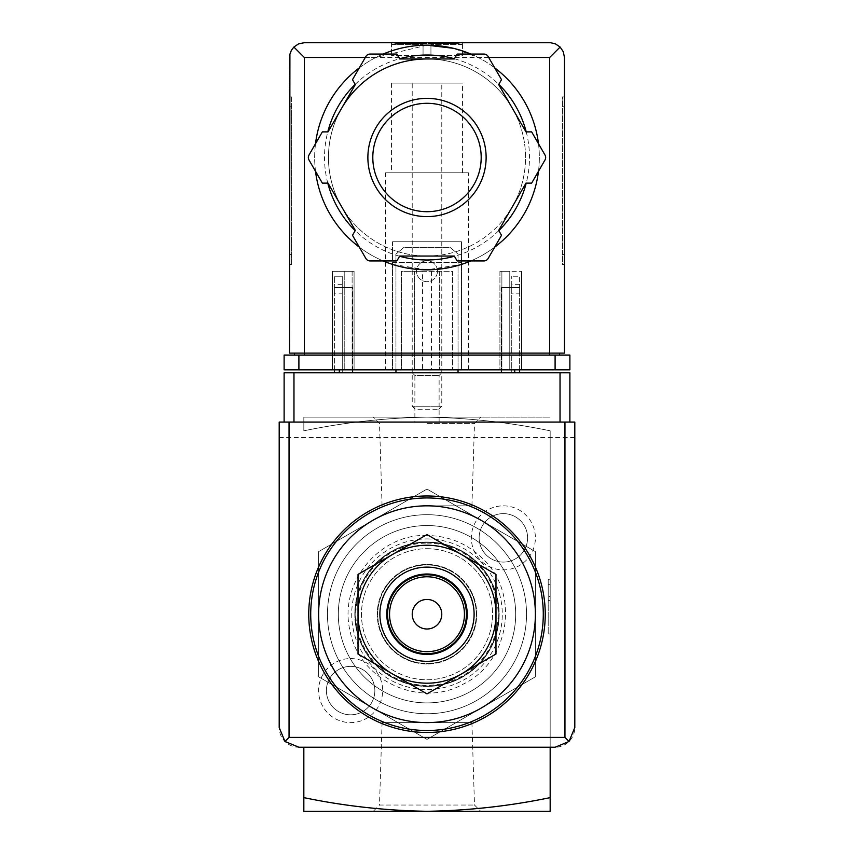 <?xml version="1.0" encoding="UTF-8"?>
<svg xmlns="http://www.w3.org/2000/svg" width="854" height="854" viewBox="0 0 854 854"><rect width="100%" height="100%" fill="white"/><g stroke="black" fill="none" stroke-linecap="round" stroke-linejoin="round"><path stroke-width="0.64" stroke-dasharray="4.27 3.2" d="M550.168 797.625L550.168 811.3L427 811.3C468.771 810.574 509.827 806.016 550.168 797.625L550.168 430.822C509.838 422.431 468.782 417.873 427 417.147C385.229 417.873 344.173 422.431 303.832 430.822L303.832 417.147L427 417.147L303.832 417.147L303.832 430.822C344.162 422.431 385.218 417.873 427 417.147L550.168 417.147L427 417.147C468.771 417.873 509.827 422.431 550.168 430.822L550.168 747.25M550.168 584.659L550.168 633.935L550.168 584.659L550.168 600.426L550.168 584.659L548.204 584.659L548.204 600.426L548.204 579.247L548.204 633.935L548.204 584.659L550.168 584.659M550.168 596.487L550.168 579.247L550.168 596.487L548.204 596.487L550.168 596.487M495.982 574.4L461.491 554.492A68.982 68.982 0 0 1 495.982 614.218L495.982 574.4M427 534.572L392.509 554.492A68.982 68.982 0 0 1 461.491 554.492L427 534.572M392.509 554.492L358.018 574.4L358.018 614.218A68.982 68.982 0 0 1 392.509 554.492M495.982 654.047L495.982 614.218A68.982 68.982 0 0 1 461.491 673.955L495.982 654.047M358.018 614.218L358.018 654.047L392.509 673.955A68.982 68.982 0 0 1 358.018 614.218M427 693.875L461.491 673.955A68.982 68.982 0 0 1 392.509 673.955L427 693.875M427 564.953A49.265 49.265 0 0 1 469.668 638.856A49.265 49.265 0 0 1 384.332 638.856A49.265 49.265 0 0 1 427 564.953A49.265 49.265 0 0 0 377.735 614.218A49.265 49.265 0 0 0 427 663.494A49.265 49.265 0 0 0 476.265 614.218A49.265 49.265 0 0 0 427 564.953M318.606 676.806L318.606 551.641L427 489.064L535.394 551.641L535.394 676.806L427 739.383L318.606 676.806L372.803 708.094A108.394 108.394 0 0 1 372.803 520.353A108.394 108.394 0 0 1 535.394 614.218A108.394 108.394 0 0 1 372.803 708.094L427 739.383L535.394 676.806L535.394 551.641L427 489.064L318.606 551.641L318.606 676.806M427 548.695A65.523 65.523 0 0 1 483.748 646.99A65.523 65.523 0 0 1 370.252 646.99A65.523 65.523 0 0 1 427 548.695A65.523 65.523 0 0 1 483.748 646.99A65.523 65.523 0 0 1 370.252 646.99A65.523 65.523 0 0 1 427 548.695M427 543.123A71.106 71.106 0 0 1 488.584 649.777A71.106 71.106 0 0 1 365.416 649.777A71.106 71.106 0 0 1 427 543.123M427 542.386A71.832 71.832 0 0 1 489.214 650.14A71.832 71.832 0 0 1 364.786 650.14A71.832 71.832 0 0 1 427 542.386A71.832 71.832 0 0 1 489.214 650.14A71.832 71.832 0 0 1 364.786 650.14A71.832 71.832 0 0 1 427 542.386M427 538.938A75.28 75.28 0 0 1 492.192 651.869A75.28 75.28 0 0 1 361.808 651.869A75.28 75.28 0 0 1 427 538.938M382.08 722.612L471.92 722.612L382.08 722.612L379.507 805.044L474.493 805.044L379.507 805.044L373.251 811.3L480.749 811.3L373.251 811.3M427 505.835L471.92 505.835L427 505.835A108.394 108.394 0 0 1 520.865 668.415A108.394 108.394 0 0 1 333.135 668.415A108.394 108.394 0 0 1 481.197 520.353A108.394 108.394 0 0 1 481.197 708.094A108.394 108.394 0 0 1 318.606 614.218A108.394 108.394 0 0 1 427 505.835A108.394 108.394 0 0 1 520.865 668.415A108.394 108.394 0 0 1 333.135 668.415A108.394 108.394 0 0 1 427 505.835M427 423.403L474.493 423.403L427 423.403M471.92 505.835L474.493 423.403L480.749 417.147L373.251 417.147L480.749 417.147M427 811.3L303.832 811.3L303.832 797.625C344.162 806.016 385.218 810.574 427 811.3M503.369 505.835A32.025 32.025 0 0 1 531.103 553.872A32.025 32.025 0 0 1 475.635 553.872A32.025 32.025 0 0 1 503.369 505.835M350.631 658.562A32.025 32.025 0 0 1 378.365 706.6A32.025 32.025 0 0 1 322.897 706.6A32.025 32.025 0 0 1 350.631 658.562M303.832 797.625L303.832 747.25M427 495.982A118.247 118.247 0 0 1 529.405 673.347A118.247 118.247 0 0 1 324.595 673.347A118.247 118.247 0 0 1 427 495.982M427 514.695A99.523 99.523 0 0 1 513.19 663.985A99.523 99.523 0 0 1 340.81 663.985A99.523 99.523 0 0 1 427 514.695A99.523 99.523 0 0 1 513.19 663.985A99.523 99.523 0 0 1 340.81 663.985A99.523 99.523 0 0 1 427 514.695A99.523 99.523 0 0 1 513.19 663.985A99.523 99.523 0 0 1 340.81 663.985A99.523 99.523 0 0 1 427 514.695A99.523 99.523 0 0 1 513.19 663.985A99.523 99.523 0 0 1 340.81 663.985A99.523 99.523 0 0 1 427 514.695M427 599.444A14.785 14.785 0 0 1 441.785 614.218A14.785 14.785 0 0 1 427 629.003A14.785 14.785 0 0 1 412.215 614.218A14.785 14.785 0 0 1 427 599.444M427 574.806A39.412 39.412 0 0 1 461.139 633.935A39.412 39.412 0 0 1 392.861 633.935A39.412 39.412 0 0 1 427 574.806M550.168 633.935L548.204 633.935L550.168 633.935M550.168 600.426L548.204 600.426L550.168 600.426M550.168 579.247L548.204 579.247M350.631 666.366A24.222 24.222 0 0 1 371.607 702.703A24.222 24.222 0 0 1 329.655 702.703A24.222 24.222 0 0 1 350.631 666.366A24.222 24.222 0 0 1 371.607 702.703A24.222 24.222 0 0 1 329.655 702.703A24.222 24.222 0 0 1 350.631 666.366M503.369 513.628A24.222 24.222 0 0 1 524.345 549.965A24.222 24.222 0 0 1 482.393 549.965A24.222 24.222 0 0 1 503.369 513.628A24.222 24.222 0 0 1 524.345 549.965A24.222 24.222 0 0 1 482.393 549.965A24.222 24.222 0 0 1 503.369 513.628M334.373 369.846L334.373 287.595L339.305 287.595L334.373 287.595L334.373 276.237L334.373 287.595L342.262 287.595L342.262 276.237L334.373 276.237L342.262 276.237L342.262 287.595L352.606 287.595L339.305 287.595L352.606 287.595L352.606 372.803L334.373 372.803L352.606 372.803L352.606 287.595L342.262 287.595L342.262 372.803L342.262 287.595L334.373 287.595L334.373 372.803M519.627 369.846L519.627 287.595L501.394 287.595L511.738 287.595L511.738 276.237L511.738 287.595L519.627 287.595L514.695 287.595L519.627 287.595L519.627 276.237L511.738 276.237L519.627 276.237L519.627 372.803L501.394 372.803L519.627 372.803M412.215 372.803L441.785 372.803L412.215 372.803L414.884 375.472L439.116 375.472L414.884 375.472L414.884 422.068L439.116 422.068L414.884 422.068M284.115 422.068L284.115 372.803L569.885 372.803L569.885 422.068L284.115 422.068L569.885 422.068M395.957 372.803L458.043 372.803L458.043 254.065L450.41 247.66L403.59 247.66L395.957 254.065L395.957 372.803L458.043 372.803M574.806 727.544L574.806 422.068L279.194 422.068L279.194 727.544A19.706 19.706 0 0 0 298.9 747.25L555.1 747.25A19.706 19.706 0 0 0 574.806 727.544M427 525.541A88.688 88.688 0 0 1 503.807 658.562A88.688 88.688 0 0 1 350.193 658.562A88.688 88.688 0 0 1 427 525.541A88.688 88.688 0 0 1 503.807 658.562A88.688 88.688 0 0 1 350.193 658.562A88.688 88.688 0 0 1 427 525.541M574.806 437.547L279.194 437.547M458.043 369.846L458.043 254.065L450.41 247.66L403.59 247.66L395.957 254.065L395.957 369.846M437.44 271.209A10.44 10.44 0 0 0 421.78 262.167A10.44 10.44 0 0 0 421.78 280.261A10.44 10.44 0 0 0 437.44 271.209A10.44 10.44 0 0 0 421.78 262.167A10.44 10.44 0 0 0 421.78 280.261A10.44 10.44 0 0 0 437.44 271.209M334.373 293.189L334.373 284.318L334.373 293.189L342.262 293.189L342.262 284.318L342.262 293.189M352.606 369.846L352.606 372.803M501.394 372.803L501.394 287.595L514.695 287.595L501.394 287.595L501.394 369.846M511.738 287.595L511.738 372.803L511.738 287.595M511.738 293.189L511.738 284.318L511.738 293.189L519.627 293.189L519.627 284.318L519.627 293.189M427 564.462A49.767 49.767 0 0 1 470.095 639.102A49.767 49.767 0 0 1 383.905 639.102A49.767 49.767 0 0 1 427 564.462A49.767 49.767 0 0 1 470.095 639.102A49.767 49.767 0 0 1 383.905 639.102A49.767 49.767 0 0 1 427 564.462M427 542.044A72.184 72.184 0 0 1 489.513 650.31A72.184 72.184 0 0 1 364.487 650.31A72.184 72.184 0 0 1 427 542.044A72.184 72.184 0 0 1 489.513 650.31A72.184 72.184 0 0 1 364.487 650.31A72.184 72.184 0 0 1 427 542.044M391.527 42.7L462.473 42.7L391.527 42.7L391.527 55.51L391.527 43.682M391.74 44.504L391.74 43.682L391.74 44.504L423.061 44.504L391.74 44.504L395.712 43.682L427 43.682L395.712 43.682L423.061 43.682L395.712 43.682L391.74 44.504M423.061 44.504L423.061 43.682L423.061 44.504L423.061 43.682L458.288 43.682L430.939 43.682L458.288 43.682L430.939 43.682L430.939 44.504L430.939 43.682L423.061 43.682L423.061 44.504M462.26 44.504L430.939 44.504L462.26 44.504L462.26 43.682L462.26 44.504L458.288 43.682L462.26 44.504M430.939 44.504L430.939 43.682L430.939 44.504M391.527 83.105L462.473 83.105L391.527 83.105L391.527 172.775L462.473 172.775L391.527 172.775M427 45.166L375.856 57.485A112.333 112.333 0 0 0 339.732 228.231A112.333 112.333 0 0 0 514.268 228.231A112.333 112.333 0 0 0 478.144 57.485L453.325 48.294M392.509 264.409L426.989 269.832L451.403 267.153L461.491 264.409L427 269.832L402.618 267.153L392.509 264.409L392.509 262.445L461.491 262.445L392.509 262.445M293.872 47.034L298.665 43.821L304.323 42.7L549.677 42.7L555.335 43.821L560.128 47.034L549.677 57.485L304.323 57.485L293.872 47.034L293.296 47.632L290.659 51.827L289.538 57.485L289.538 353.097L559.53 353.097L559.53 355.072L294.47 355.072L559.53 355.072M289.538 106.75L289.538 264.409L289.538 96.897L289.538 106.75L291.513 106.75L291.513 96.897L289.538 96.897L291.513 96.897L291.513 264.409L289.538 264.409L291.513 264.409L291.513 106.75L289.538 106.75M370.124 54.058A4.932 4.932 0 0 0 365.854 56.524L352.488 79.678L355.317 84.578L341.664 108.223A98.541 98.541 0 0 1 427 58.958L399.693 58.958L396.864 54.058L370.124 54.058M454.307 58.958L427 58.958A98.541 98.541 0 0 1 512.336 108.223L498.683 84.578L501.511 79.678L488.146 56.524A4.932 4.932 0 0 0 483.876 54.058L457.136 54.058L454.307 58.958M525.989 131.879L512.336 108.223A98.541 98.541 0 0 1 512.336 206.764L525.989 183.119L531.647 183.119L545.012 159.965A4.932 4.932 0 0 0 545.012 155.033L531.647 131.879L525.989 131.879M341.664 108.223L328.011 131.879L322.353 131.879L308.988 155.033A4.932 4.932 0 0 0 308.988 159.965L322.353 183.119L328.011 183.119L341.664 206.764A98.541 98.541 0 0 1 341.664 108.223A98.541 98.541 0 0 0 393.299 250.094A98.541 98.541 0 0 0 524.046 174.611A98.541 98.541 0 0 0 427 58.958M498.683 230.42L512.336 206.764A98.541 98.541 0 0 1 427 256.04L454.307 256.04L457.136 260.94L483.876 260.94A4.932 4.932 0 0 0 488.146 258.474L501.511 235.32L498.683 230.42M399.693 256.04L427 256.04A98.541 98.541 0 0 1 341.664 206.764L355.317 230.42L352.488 235.32L365.854 258.474A4.932 4.932 0 0 0 370.124 260.94L396.864 260.94L399.693 256.04M564.462 254.556L564.462 106.75L564.462 254.556L562.487 254.556L562.487 264.409L564.462 264.409L562.487 264.409L562.487 96.897L564.462 96.897L564.462 106.75L564.462 96.897L562.487 96.897L562.487 254.556L564.462 254.556M560.128 47.034L563.341 51.827L564.462 57.485L564.462 353.097L294.47 353.097L294.47 355.072M555.1 355.072L284.115 355.072L284.115 369.846L569.885 369.846L569.885 355.072L555.1 355.072L555.1 369.846M461.491 369.846L392.509 369.846L461.491 369.846L461.491 241.746L461.491 369.846M422.57 271.305L452.62 271.305L452.62 369.846L452.62 271.305L401.38 271.305L401.38 369.846L401.38 271.305L414.681 271.305L414.681 369.846L401.38 369.846L452.62 369.846L414.681 369.846L414.681 271.305L422.57 271.305L422.57 369.846M354.079 369.846L332.398 369.846L354.079 369.846L352.115 369.846L354.079 369.846L354.079 271.305L332.398 271.305L332.398 369.846L332.398 271.305L354.079 271.305L354.079 369.846L354.079 271.305L344.226 271.305L344.226 369.846L352.115 369.846L344.226 369.846L344.226 271.305L354.079 271.305L354.079 369.846M521.602 369.846L499.921 369.846L521.602 369.846L521.602 271.305L521.602 369.846M501.885 369.846L509.774 369.846L501.885 369.846L501.885 271.305L509.774 271.305L509.774 369.846L509.774 271.305L499.921 271.305L499.921 369.846L499.921 271.305L501.885 271.305L501.885 369.846M385.613 369.846L468.387 369.846L385.613 369.846L385.613 172.775L468.387 172.775L385.613 172.775M294.47 353.097L549.677 353.097L549.677 355.072M559.53 353.097L549.677 353.097L549.677 57.485M470.81 54.058A112.333 112.333 0 0 1 494.669 67.84A112.333 112.333 0 0 0 470.81 54.058M538.49 143.718A112.333 112.333 0 0 1 538.49 171.27A112.333 112.333 0 0 0 538.49 143.718M494.669 247.158A112.333 112.333 0 0 1 470.81 260.94A112.333 112.333 0 0 0 494.669 247.158M383.19 260.94A112.333 112.333 0 0 1 359.331 247.158A112.333 112.333 0 0 0 383.19 260.94M315.51 171.27A112.333 112.333 0 0 1 315.51 143.718A112.333 112.333 0 0 0 315.51 171.27M359.331 67.84A112.333 112.333 0 0 1 383.19 54.058A112.333 112.333 0 0 0 359.331 67.84M499.921 271.305L499.921 369.846L499.921 271.305L521.602 271.305L499.921 271.305M439.319 271.305L439.319 369.846L439.319 271.305M392.509 241.746L392.509 369.846L392.509 241.746L461.491 241.746L392.509 241.746M427 98.37A59.118 59.118 0 0 1 478.197 187.058A59.118 59.118 0 0 1 375.803 187.058A59.118 59.118 0 0 1 427 98.37M412.215 83.105L441.785 83.105L412.215 83.105L412.215 406.248L441.785 406.248L412.215 406.248L415.236 409.258L438.764 409.258L415.236 409.258M462.473 43.682L462.473 55.51L423.061 55.51L423.061 43.682L423.061 55.51L391.527 55.51L423.061 55.51L423.061 43.682L423.061 55.51L430.939 55.51L430.939 43.682L430.939 55.51L462.473 55.51L462.473 42.7M430.939 55.51L430.939 43.682L430.939 55.51M339.305 369.846L339.305 372.803M514.695 369.846L514.695 372.803M375.856 57.485L365.309 57.485M488.691 57.485L478.144 57.485M304.323 57.485L304.323 355.072M298.9 355.072L298.9 369.846M454.424 58.755A102.48 102.48 0 0 1 498.8 84.375M526.224 131.879A102.48 102.48 0 0 1 526.224 183.119M498.8 230.623A102.48 102.48 0 0 1 454.424 256.243M399.576 256.243A102.48 102.48 0 0 1 355.2 230.623M327.776 183.119A102.48 102.48 0 0 1 327.776 131.879M355.2 84.375A102.48 102.48 0 0 1 399.576 58.755M352.115 271.305L352.115 369.846L352.115 271.305M431.43 271.305L431.43 369.846M562.487 106.75L564.462 106.75L562.487 106.75M291.513 254.556L289.538 254.556L291.513 254.556M427 535.49C379.923 533.451 337.981 582.823 350.161 631.394C359.246 680.126 419.41 708.436 462.74 684.374C507.682 663.462 520.139 598.142 486.054 562.156C470.191 544.809 450.506 535.917 427 535.49M471.92 722.612L474.493 805.044L480.749 811.3M382.08 505.835L379.507 423.403L373.251 417.147M519.627 284.318L511.738 284.318M342.262 284.318L334.373 284.318M439.116 422.068L439.116 375.472L441.785 372.803M462.473 172.775L462.473 83.105M468.387 369.846L468.387 172.775M461.491 264.409L461.491 262.445M438.764 409.258L441.785 406.248L441.785 83.105"/><path stroke-width="1.28" d="M550.168 797.625C509.838 806.016 468.782 810.574 427 811.3C385.229 810.574 344.173 806.016 303.832 797.625L303.832 811.3L550.168 811.3L550.168 747.25M303.832 797.625L303.832 747.25M427 505.835A108.394 108.394 0 0 1 520.865 668.415A108.394 108.394 0 0 1 333.135 668.415A108.394 108.394 0 0 1 427 505.835M427 495.982A118.247 118.247 0 0 1 529.405 673.347A118.247 118.247 0 0 1 324.595 673.347A118.247 118.247 0 0 1 427 495.982M358.018 654.047L358.018 574.4L427 534.572L495.982 574.4L495.982 654.047L427 693.875L358.018 654.047M427 599.444A14.785 14.785 0 0 1 439.799 621.616A14.785 14.785 0 0 1 414.201 621.616A14.785 14.785 0 0 1 427 599.444M427 576.781A37.448 37.448 0 0 1 459.431 632.942A37.448 37.448 0 0 1 394.569 632.942A37.448 37.448 0 0 1 427 576.781M427 574.806A39.412 39.412 0 0 1 461.139 633.935A39.412 39.412 0 0 1 392.861 633.935A39.412 39.412 0 0 1 427 574.806M427 574.016A40.202 40.202 0 0 1 461.822 634.33A40.202 40.202 0 0 1 392.178 634.33A40.202 40.202 0 0 1 427 574.016M427 567.12A47.098 47.098 0 0 1 467.789 637.778A47.098 47.098 0 0 1 386.211 637.778A47.098 47.098 0 0 1 427 567.12M461.491 554.492A68.982 68.982 0 0 1 461.491 673.955A68.982 68.982 0 0 1 358.018 614.218A68.982 68.982 0 0 1 461.491 554.492M569.885 422.068L569.885 372.803L284.115 372.803L284.115 422.068M284.969 741.475L298.9 747.25L555.1 747.25L569.031 741.475L574.806 727.544L574.806 422.068L279.194 422.068L279.194 727.544L284.969 741.475L289.047 737.397L289.047 422.068M569.031 741.475L564.953 737.397L289.047 737.397M395.957 369.846L395.957 372.803M458.043 372.803L458.043 369.846M334.373 369.846L334.373 372.803M352.606 369.846L352.606 372.803M501.394 369.846L501.394 372.803M519.627 369.846L519.627 372.803M453.325 48.294L427 45.166A112.333 112.333 0 0 1 470.81 54.058A112.333 112.333 0 0 0 383.19 54.058A112.333 112.333 0 0 1 427 45.166M365.309 57.485L304.323 57.485L293.872 47.034L291.385 50.333L289.912 54.197L289.538 353.097L304.323 353.097L304.323 355.072M293.872 47.034L298.665 43.821L304.323 42.7L550.51 42.721L555.335 43.821L560.128 47.034L549.677 57.485L488.691 57.485M560.128 47.034L563.341 51.827L564.462 57.485L564.462 353.097L304.323 353.097L304.323 57.485M298.9 369.846L284.115 369.846L284.115 355.072L298.9 355.072L298.9 369.846L569.885 369.846L569.885 355.072L298.9 355.072M294.47 353.097L294.47 355.072M559.53 353.097L559.53 355.072M341.664 108.223A98.541 98.541 0 0 1 427 58.958M494.669 67.84A112.333 112.333 0 0 1 538.49 143.718A112.333 112.333 0 0 0 494.669 67.84M538.49 171.27A112.333 112.333 0 0 1 494.669 247.158A112.333 112.333 0 0 0 538.49 171.27M470.81 260.94A112.333 112.333 0 0 1 383.19 260.94A112.333 112.333 0 0 0 470.81 260.94M359.331 247.158A112.333 112.333 0 0 1 315.51 171.27A112.333 112.333 0 0 0 359.331 247.158M315.51 143.718A112.333 112.333 0 0 1 359.331 67.84A112.333 112.333 0 0 0 315.51 143.718M322.353 131.879L308.988 155.033A4.932 4.932 0 0 0 308.988 159.965L322.353 183.119L328.011 183.119L355.317 230.42L352.488 235.32L365.854 258.474A4.932 4.932 0 0 0 370.124 260.94L396.864 260.94L399.693 256.04L454.307 256.04L457.136 260.94L483.876 260.94A4.932 4.932 0 0 0 488.146 258.474L501.511 235.32L498.683 230.42L525.989 183.119L531.647 183.119L545.012 159.965A4.932 4.932 0 0 0 545.012 155.033L531.647 131.879L525.989 131.879L498.683 84.578L501.511 79.678L488.146 56.524A4.932 4.932 0 0 0 483.876 54.058L457.136 54.058L454.307 58.958L399.693 58.958L396.864 54.058L370.124 54.058A4.932 4.932 0 0 0 365.854 56.524L352.488 79.678L355.317 84.578L328.011 131.879L322.353 131.879M427 103.302A54.197 54.197 0 0 1 473.938 184.592A54.197 54.197 0 0 1 380.062 184.592A54.197 54.197 0 0 1 427 103.302A54.197 54.197 0 0 1 473.938 184.592A54.197 54.197 0 0 1 380.062 184.592A54.197 54.197 0 0 1 427 103.302A54.197 54.197 0 0 1 473.938 184.592A54.197 54.197 0 0 1 380.062 184.592A54.197 54.197 0 0 1 427 103.302M427 497.946A116.272 116.272 0 0 1 527.697 672.365A116.272 116.272 0 0 1 326.303 672.365A116.272 116.272 0 0 1 427 497.946M564.953 737.397L564.953 422.068M293.968 372.803L293.968 422.068M560.032 372.803L560.032 422.068M339.305 369.846L339.305 372.803M514.695 369.846L514.695 372.803M555.1 355.072L555.1 369.846M549.677 57.485L549.677 355.072M399.576 58.755A102.48 102.48 0 0 1 454.424 58.755M498.8 84.375A102.48 102.48 0 0 1 526.224 131.879M526.224 183.119A102.48 102.48 0 0 1 498.8 230.623M454.424 256.243A102.48 102.48 0 0 1 399.576 256.243M355.2 230.623A102.48 102.48 0 0 1 327.776 183.119M327.776 131.879A102.48 102.48 0 0 1 355.2 84.375M427 98.37A59.118 59.118 0 0 1 478.197 187.058A59.118 59.118 0 0 1 375.803 187.058A59.118 59.118 0 0 1 427 98.37"/></g></svg>
